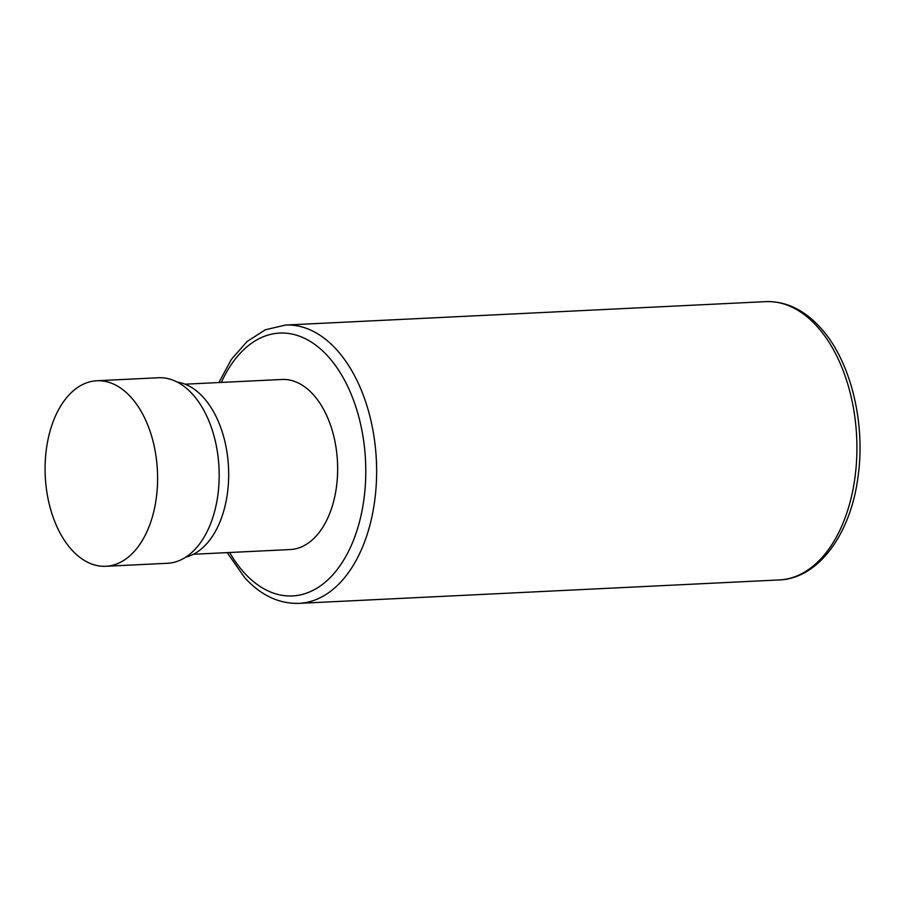<?xml version="1.0" encoding="UTF-8"?>
<svg xmlns="http://www.w3.org/2000/svg" width="905" height="905" viewBox="0 0 905 905"><rect width="100%" height="100%" fill="white"/><g stroke="black" fill="none" stroke-linecap="round" stroke-linejoin="round"><path stroke-width="1.36" d="M193.376 554.267L290.222 549.55A85.138 51.472 -92.8 0 0 330.054 512.592A85.138 51.472 -92.8 0 0 330.02 423.732A85.138 51.472 -92.8 0 0 281.919 379.478L185.073 384.195M185.797 557.118A88.238 53.35 -92.8 0 0 227.868 489.707A88.238 53.35 -92.8 0 0 203.15 397.182A88.238 53.35 -92.8 0 0 177.256 382.102M105.862 566.281L167.436 563.283A92.876 56.155 -92.8 0 0 217.641 496.664A92.876 56.155 -92.8 0 0 192.313 393.947A92.876 56.155 -92.8 0 0 158.398 377.747L96.812 380.756A92.876 56.155 -92.8 0 0 46.619 447.375A92.876 56.155 -92.8 0 0 71.948 550.082A92.876 56.155 -92.8 0 0 105.862 566.281A92.876 56.155 -92.8 0 0 156.067 499.662A92.876 56.155 -92.8 0 0 130.727 396.956A92.876 56.155 -92.8 0 0 96.812 380.756M765.732 301.637A139.313 84.233 87.2 0 1 816.604 325.936A139.313 84.233 87.2 0 1 854.614 480.001A139.313 84.233 87.2 0 1 779.307 579.935C818.143 578.612 850.327 534.617 857.85 478.01C866.108 422.986 850.485 359.715 819.873 327.101C803.697 309.567 785.653 301.071 765.732 301.637L285.437 325.065L265.403 329.771L247.065 341.502L231.352 359.421L218.874 382.555M227.166 552.627L244.882 577.899C261.047 595.433 279.091 603.929 299.012 603.364A139.313 84.233 -92.8 0 0 374.319 503.429A139.313 84.233 -92.8 0 0 336.309 349.364A139.313 84.233 -92.8 0 0 285.437 325.065M229.632 552.503A131.576 79.549 -92.8 0 0 244.429 572.978A131.576 79.549 -92.8 0 0 354.047 538.814A131.576 79.549 -92.8 0 0 327.712 356.038A131.576 79.549 -92.8 0 0 221.34 382.43M299.012 603.364L779.307 579.935"/></g></svg>
